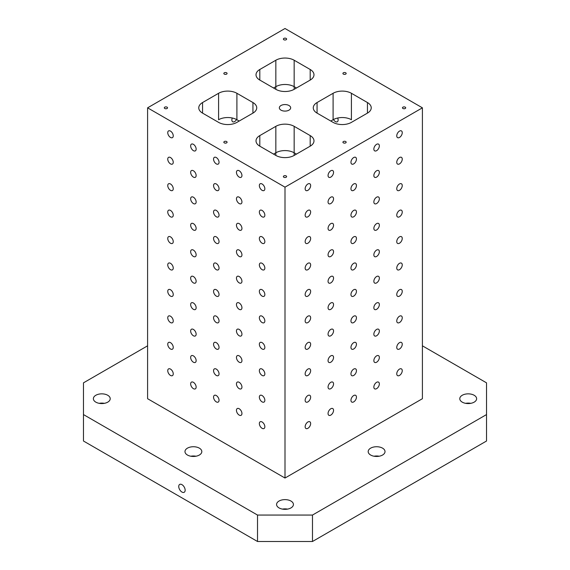 <?xml version="1.0" encoding="UTF-8"?>
<svg xmlns="http://www.w3.org/2000/svg" width="570" height="570" viewBox="0 0 570 570"><rect width="100%" height="100%" fill="white"/><g stroke="black" fill="none" stroke-linecap="round" stroke-linejoin="round"><path stroke-width="0.85" d="M280.996 105.514A5.664 3.27 180 0 1 287.166 104.809A5.664 3.27 180 0 1 290.664 107.83A5.664 3.27 180 0 1 285 111.1A5.664 3.27 180 0 1 279.336 107.83A5.664 3.27 180 0 1 280.996 105.514M283.853 38.418A1.617 0.933 180 0 1 285.62 38.211A1.617 0.933 180 0 1 286.617 39.081A1.617 0.933 180 0 1 285 40.014A1.617 0.933 180 0 1 283.383 39.081A1.617 0.933 180 0 1 283.853 38.418M224.316 141.545A1.617 0.933 180 0 1 226.076 141.339A1.617 0.933 180 0 1 227.081 142.208A1.617 0.933 180 0 1 225.456 143.141A1.617 0.933 180 0 1 223.839 142.208A1.617 0.933 180 0 1 224.316 141.545M164.773 107.167A1.617 0.933 180 0 1 166.54 106.968A1.617 0.933 180 0 1 167.537 107.83A1.617 0.933 180 0 1 165.92 108.763A1.617 0.933 180 0 1 164.295 107.83A1.617 0.933 180 0 1 164.773 107.167M283.853 175.923A1.617 0.933 180 0 1 285.62 175.717A1.617 0.933 180 0 1 286.617 176.579A1.617 0.933 180 0 1 285 177.519A1.617 0.933 180 0 1 283.383 176.579A1.617 0.933 180 0 1 283.853 175.923M343.397 141.545A1.617 0.933 180 0 1 345.163 141.339A1.617 0.933 180 0 1 346.161 142.208A1.617 0.933 180 0 1 344.544 143.141A1.617 0.933 180 0 1 342.919 142.208A1.617 0.933 180 0 1 343.397 141.545M402.94 107.167A1.617 0.933 180 0 1 404.7 106.968A1.617 0.933 180 0 1 405.705 107.83A1.617 0.933 180 0 1 404.08 108.763A1.617 0.933 180 0 1 402.463 107.83A1.617 0.933 180 0 1 402.94 107.167M343.397 72.789A1.617 0.933 180 0 1 345.163 72.59A1.617 0.933 180 0 1 346.161 73.452A1.617 0.933 180 0 1 344.544 74.385A1.617 0.933 180 0 1 342.919 73.452A1.617 0.933 180 0 1 343.397 72.789M224.316 72.789A1.617 0.933 180 0 1 226.076 72.59A1.617 0.933 180 0 1 227.081 73.452A1.617 0.933 180 0 1 225.456 74.385A1.617 0.933 180 0 1 223.839 73.452A1.617 0.933 180 0 1 224.316 72.789M259.806 146.169A12.953 7.481 180 0 1 256.016 140.883A12.953 7.481 180 0 1 259.806 135.596L259.806 146.169L275.837 155.425L275.837 152.781L273.55 154.107M275.837 126.341A12.953 7.481 180 0 1 294.163 126.341L310.194 135.596A12.953 7.481 180 0 1 313.985 140.883A12.953 7.481 180 0 1 310.194 146.169L294.163 155.425L294.163 152.781A12.953 7.481 0 0 0 275.837 152.781L275.837 126.341L259.806 135.596M294.163 155.425A12.953 7.481 180 0 1 275.837 155.425M317.062 113.117L333.094 122.372A12.953 7.481 180 0 0 351.412 122.372L367.443 113.117L367.443 102.543L351.412 93.288A12.953 7.481 180 0 0 333.094 93.288L317.062 102.543L317.062 113.117A12.953 7.481 180 0 1 313.265 107.83A12.953 7.481 180 0 1 317.062 102.543M367.443 102.543A12.953 7.481 180 0 1 371.234 107.83A12.953 7.481 180 0 1 367.443 113.117M310.194 69.49L310.194 80.064A12.953 7.481 180 0 0 313.985 74.777A12.953 7.481 180 0 0 310.194 69.49L294.163 60.235A12.953 7.481 180 0 0 275.837 60.235L259.806 69.49A12.953 7.481 180 0 0 256.016 74.777A12.953 7.481 180 0 0 259.806 80.064L275.837 89.319L275.837 86.676L273.55 87.994L275.837 86.676L275.837 60.235M310.194 80.064L294.163 89.319A12.953 7.481 180 0 1 275.837 89.319M252.938 102.543L236.906 93.288A12.953 7.481 180 0 0 218.588 93.288L202.557 102.543A12.953 7.481 180 0 0 198.766 107.83A12.953 7.481 180 0 0 202.557 113.117L218.588 122.372A12.953 7.481 180 0 0 236.906 122.372L252.938 113.117A12.953 7.481 180 0 0 256.735 107.83A12.953 7.481 180 0 0 252.938 102.543L252.938 113.117M422.406 107.83L285 28.5L147.594 107.83L285 187.16L422.406 107.83L422.406 398.708L285 478.038L147.594 398.708L147.594 107.83M236.906 93.288L236.906 119.728A12.953 7.481 0 0 0 218.588 119.728L218.623 119.707M351.377 119.707L351.412 119.728A12.953 7.481 0 0 0 333.094 119.728L330.799 121.054M294.163 126.341L294.163 152.781L296.45 154.107M236.906 119.728L239.201 121.054M294.163 89.319L294.163 86.676L296.45 87.994L294.163 86.676A12.953 7.481 0 0 0 275.837 86.676A12.953 7.481 0 0 1 294.163 86.676L294.163 60.235M147.594 345.819L83.477 382.841L83.477 441.016L257.519 541.5L312.481 541.5L486.524 441.016L486.524 382.841L422.406 345.819M236.557 119.536A3.883 2.244 -60 0 1 232.674 121.773A3.883 2.244 -60 0 1 231.869 119.992A3.883 2.244 -60 0 1 232.311 118.018M337.689 118.018A3.883 2.244 60 0 1 337.326 121.773A3.883 2.244 60 0 1 333.443 119.536M312.481 541.5L312.481 515.059L257.519 515.059L257.519 541.5M181.944 492.053A4.532 2.615 60 0 1 178.987 488.055A4.532 2.615 60 0 1 179.678 484.422A4.532 2.615 60 0 1 184.217 487.044A4.532 2.615 60 0 1 184.217 492.273A4.532 2.615 60 0 1 181.944 492.053M83.477 414.575L257.519 515.059M312.481 515.059L486.524 414.575M462.249 395.267A8.422 4.859 180 0 1 471.426 394.219A8.422 4.859 180 0 1 476.627 398.708A8.422 4.859 180 0 1 468.205 403.567A8.422 4.859 180 0 1 459.783 398.708A8.422 4.859 180 0 1 462.249 395.267M95.838 395.267A8.422 4.859 180 0 1 105.015 394.219A8.422 4.859 180 0 1 110.217 398.708A8.422 4.859 180 0 1 101.795 403.567A8.422 4.859 180 0 1 93.373 398.708A8.422 4.859 180 0 1 95.838 395.267M187.445 448.155A8.422 4.859 180 0 1 196.621 447.101A8.422 4.859 180 0 1 201.816 451.597A8.422 4.859 180 0 1 193.401 456.456A8.422 4.859 180 0 1 184.979 451.597A8.422 4.859 180 0 1 187.445 448.155M279.043 501.044A8.422 4.859 180 0 1 288.221 499.99A8.422 4.859 180 0 1 293.422 504.478A8.422 4.859 180 0 1 285 509.338A8.422 4.859 180 0 1 276.578 504.478A8.422 4.859 180 0 1 279.043 501.044M370.65 448.155A8.422 4.859 180 0 1 379.827 447.101A8.422 4.859 180 0 1 385.021 451.597A8.422 4.859 180 0 1 376.599 456.456A8.422 4.859 180 0 1 368.184 451.597A8.422 4.859 180 0 1 370.65 448.155M379.185 456.221A8.422 4.859 0 0 0 374.02 456.221M287.579 509.11A8.422 4.859 0 0 0 282.421 509.11M195.98 456.221A8.422 4.859 0 0 0 190.815 456.221M104.374 403.332A8.422 4.859 0 0 0 99.216 403.332M470.784 403.332A8.422 4.859 0 0 0 465.626 403.332M310.65 423.56A3.883 2.244 -60 0 1 308.954 427.472A3.883 2.244 -60 0 1 305.955 428.512A3.883 2.244 -60 0 1 305.955 424.03A3.883 2.244 -60 0 1 309.845 421.786A3.883 2.244 -60 0 1 310.65 423.56M310.65 397.119A3.883 2.244 -60 0 1 308.954 401.031A3.883 2.244 -60 0 1 305.955 402.071A3.883 2.244 -60 0 1 305.955 397.582A3.883 2.244 -60 0 1 309.845 395.338A3.883 2.244 -60 0 1 310.65 397.119M310.65 370.678A3.883 2.244 -60 0 1 308.954 374.59A3.883 2.244 -60 0 1 305.955 375.63A3.883 2.244 -60 0 1 305.955 371.141A3.883 2.244 -60 0 1 309.845 368.897A3.883 2.244 -60 0 1 310.65 370.678M310.65 344.23A3.883 2.244 -60 0 1 308.954 348.142A3.883 2.244 -60 0 1 305.955 349.182A3.883 2.244 -60 0 1 305.955 344.7A3.883 2.244 -60 0 1 309.845 342.456A3.883 2.244 -60 0 1 310.65 344.23M310.65 317.789A3.883 2.244 -60 0 1 308.954 321.701A3.883 2.244 -60 0 1 305.955 322.741A3.883 2.244 -60 0 1 305.955 318.252A3.883 2.244 -60 0 1 309.845 316.008A3.883 2.244 -60 0 1 310.65 317.789M310.65 291.348A3.883 2.244 -60 0 1 308.954 295.26A3.883 2.244 -60 0 1 305.955 296.3A3.883 2.244 -60 0 1 305.955 291.812A3.883 2.244 -60 0 1 309.845 289.567A3.883 2.244 -60 0 1 310.65 291.348M310.65 264.9A3.883 2.244 -60 0 1 308.954 268.812A3.883 2.244 -60 0 1 305.955 269.852A3.883 2.244 -60 0 1 305.955 265.363A3.883 2.244 -60 0 1 309.845 263.126A3.883 2.244 -60 0 1 310.65 264.9M310.65 238.46A3.883 2.244 -60 0 1 308.954 242.371A3.883 2.244 -60 0 1 305.955 243.411A3.883 2.244 -60 0 1 305.955 238.923A3.883 2.244 -60 0 1 309.845 236.678A3.883 2.244 -60 0 1 310.65 238.46M310.65 212.019A3.883 2.244 -60 0 1 308.954 215.923A3.883 2.244 -60 0 1 305.955 216.97A3.883 2.244 -60 0 1 305.955 212.482A3.883 2.244 -60 0 1 309.845 210.237A3.883 2.244 -60 0 1 310.65 212.019M310.65 185.571A3.883 2.244 -60 0 1 308.954 189.482A3.883 2.244 -60 0 1 305.955 190.522A3.883 2.244 -60 0 1 305.955 186.034A3.883 2.244 -60 0 1 309.845 183.789A3.883 2.244 -60 0 1 310.65 185.571M333.55 172.354A3.883 2.244 -60 0 1 331.854 176.258A3.883 2.244 -60 0 1 328.862 177.306A3.883 2.244 -60 0 1 328.862 172.817A3.883 2.244 -60 0 1 332.745 170.573A3.883 2.244 -60 0 1 333.55 172.354M333.55 198.795A3.883 2.244 -60 0 1 331.854 202.706A3.883 2.244 -60 0 1 328.862 203.746A3.883 2.244 -60 0 1 328.862 199.258A3.883 2.244 -60 0 1 332.745 197.013A3.883 2.244 -60 0 1 333.55 198.795M356.45 317.789A3.883 2.244 -60 0 1 354.754 321.701A3.883 2.244 -60 0 1 351.761 322.741A3.883 2.244 -60 0 1 351.761 318.252A3.883 2.244 -60 0 1 355.644 316.008A3.883 2.244 -60 0 1 356.45 317.789M356.45 344.23A3.883 2.244 -60 0 1 354.754 348.142A3.883 2.244 -60 0 1 351.761 349.182A3.883 2.244 -60 0 1 351.761 344.7A3.883 2.244 -60 0 1 355.644 342.456A3.883 2.244 -60 0 1 356.45 344.23M356.45 291.348A3.883 2.244 -60 0 1 354.754 295.26A3.883 2.244 -60 0 1 351.761 296.3A3.883 2.244 -60 0 1 351.761 291.812A3.883 2.244 -60 0 1 355.644 289.567A3.883 2.244 -60 0 1 356.45 291.348M356.45 159.13A3.883 2.244 -60 0 1 354.754 163.041A3.883 2.244 -60 0 1 351.761 164.082A3.883 2.244 -60 0 1 351.761 159.593A3.883 2.244 -60 0 1 355.644 157.349A3.883 2.244 -60 0 1 356.45 159.13M356.45 185.571A3.883 2.244 -60 0 1 354.754 189.482A3.883 2.244 -60 0 1 351.761 190.522A3.883 2.244 -60 0 1 351.761 186.034A3.883 2.244 -60 0 1 355.644 183.796A3.883 2.244 -60 0 1 356.45 185.571M379.349 145.906A3.883 2.244 -60 0 1 377.654 149.817A3.883 2.244 -60 0 1 374.661 150.858A3.883 2.244 -60 0 1 374.661 146.369A3.883 2.244 -60 0 1 378.544 144.132A3.883 2.244 -60 0 1 379.349 145.906M379.349 172.354A3.883 2.244 -60 0 1 377.654 176.265A3.883 2.244 -60 0 1 374.661 177.306A3.883 2.244 -60 0 1 374.661 172.817A3.883 2.244 -60 0 1 378.544 170.573A3.883 2.244 -60 0 1 379.349 172.354M402.249 370.678A3.883 2.244 -60 0 1 400.553 374.59A3.883 2.244 -60 0 1 397.561 375.63A3.883 2.244 -60 0 1 397.561 371.141A3.883 2.244 -60 0 1 401.444 368.897A3.883 2.244 -60 0 1 402.249 370.678M402.249 344.23A3.883 2.244 -60 0 1 400.553 348.142A3.883 2.244 -60 0 1 397.561 349.189A3.883 2.244 -60 0 1 397.561 344.7A3.883 2.244 -60 0 1 401.444 342.456A3.883 2.244 -60 0 1 402.249 344.23M402.249 317.789A3.883 2.244 -60 0 1 400.553 321.701A3.883 2.244 -60 0 1 397.561 322.741A3.883 2.244 -60 0 1 397.561 318.252A3.883 2.244 -60 0 1 401.444 316.008A3.883 2.244 -60 0 1 402.249 317.789M402.249 291.348A3.883 2.244 -60 0 1 400.553 295.26A3.883 2.244 -60 0 1 397.561 296.3A3.883 2.244 -60 0 1 397.561 291.812A3.883 2.244 -60 0 1 401.444 289.567A3.883 2.244 -60 0 1 402.249 291.348M402.249 264.9A3.883 2.244 -60 0 1 400.553 268.812A3.883 2.244 -60 0 1 397.561 269.852A3.883 2.244 -60 0 1 397.561 265.371A3.883 2.244 -60 0 1 401.444 263.126A3.883 2.244 -60 0 1 402.249 264.9M402.249 238.46A3.883 2.244 -60 0 1 400.553 242.371A3.883 2.244 -60 0 1 397.561 243.411A3.883 2.244 -60 0 1 397.561 238.923A3.883 2.244 -60 0 1 401.444 236.678A3.883 2.244 -60 0 1 402.249 238.46M402.249 212.019A3.883 2.244 -60 0 1 400.553 215.93A3.883 2.244 -60 0 1 397.561 216.97A3.883 2.244 -60 0 1 397.561 212.482A3.883 2.244 -60 0 1 401.444 210.237A3.883 2.244 -60 0 1 402.249 212.019M402.249 185.571A3.883 2.244 -60 0 1 400.553 189.482A3.883 2.244 -60 0 1 397.561 190.522A3.883 2.244 -60 0 1 397.561 186.041A3.883 2.244 -60 0 1 401.444 183.796A3.883 2.244 -60 0 1 402.249 185.571M402.249 159.13A3.883 2.244 -60 0 1 400.553 163.041A3.883 2.244 -60 0 1 397.561 164.082A3.883 2.244 -60 0 1 397.561 159.593A3.883 2.244 -60 0 1 401.444 157.349A3.883 2.244 -60 0 1 402.249 159.13M402.249 132.689A3.883 2.244 -60 0 1 400.553 136.601A3.883 2.244 -60 0 1 397.561 137.641A3.883 2.244 -60 0 1 397.561 133.152A3.883 2.244 -60 0 1 401.444 130.908A3.883 2.244 -60 0 1 402.249 132.689M173.244 373.849A3.883 2.244 60 0 1 172.439 375.63A3.883 2.244 60 0 1 168.556 373.386A3.883 2.244 60 0 1 168.556 368.897A3.883 2.244 60 0 1 171.549 369.937A3.883 2.244 60 0 1 173.244 373.849M173.244 347.408A3.883 2.244 60 0 1 172.439 349.189A3.883 2.244 60 0 1 168.556 346.945A3.883 2.244 60 0 1 168.556 342.456A3.883 2.244 60 0 1 171.549 343.496A3.883 2.244 60 0 1 173.244 347.408M173.244 320.96A3.883 2.244 60 0 1 172.439 322.741A3.883 2.244 60 0 1 168.556 320.497A3.883 2.244 60 0 1 168.556 316.008A3.883 2.244 60 0 1 171.549 317.055A3.883 2.244 60 0 1 173.244 320.96M173.244 294.519A3.883 2.244 60 0 1 172.439 296.3A3.883 2.244 60 0 1 168.556 294.056A3.883 2.244 60 0 1 168.556 289.567A3.883 2.244 60 0 1 171.549 290.607A3.883 2.244 60 0 1 173.244 294.519M173.244 268.078A3.883 2.244 60 0 1 172.439 269.852A3.883 2.244 60 0 1 168.556 267.615A3.883 2.244 60 0 1 168.556 263.126A3.883 2.244 60 0 1 171.549 264.166A3.883 2.244 60 0 1 173.244 268.078M173.244 241.63A3.883 2.244 60 0 1 172.439 243.411A3.883 2.244 60 0 1 168.556 241.167A3.883 2.244 60 0 1 168.556 236.678A3.883 2.244 60 0 1 171.549 237.719A3.883 2.244 60 0 1 173.244 241.63M173.244 215.189A3.883 2.244 60 0 1 172.439 216.97A3.883 2.244 60 0 1 168.556 214.726A3.883 2.244 60 0 1 168.556 210.237A3.883 2.244 60 0 1 171.549 211.278A3.883 2.244 60 0 1 173.244 215.189M173.244 188.748A3.883 2.244 60 0 1 172.439 190.522A3.883 2.244 60 0 1 168.556 188.278A3.883 2.244 60 0 1 168.556 183.796A3.883 2.244 60 0 1 171.549 184.837A3.883 2.244 60 0 1 173.244 188.748M173.244 162.3A3.883 2.244 60 0 1 172.439 164.082A3.883 2.244 60 0 1 168.556 161.837A3.883 2.244 60 0 1 168.556 157.349A3.883 2.244 60 0 1 171.549 158.389A3.883 2.244 60 0 1 173.244 162.3M173.244 135.859A3.883 2.244 60 0 1 172.439 137.641A3.883 2.244 60 0 1 168.556 135.396A3.883 2.244 60 0 1 168.556 130.908A3.883 2.244 60 0 1 171.549 131.948A3.883 2.244 60 0 1 173.244 135.859M196.144 149.084A3.883 2.244 60 0 1 195.339 150.858A3.883 2.244 60 0 1 191.456 148.613A3.883 2.244 60 0 1 191.456 144.132A3.883 2.244 60 0 1 194.448 145.172A3.883 2.244 60 0 1 196.144 149.084M196.144 175.524A3.883 2.244 60 0 1 195.339 177.306A3.883 2.244 60 0 1 191.456 175.061A3.883 2.244 60 0 1 191.456 170.573A3.883 2.244 60 0 1 194.448 171.613A3.883 2.244 60 0 1 196.144 175.524M219.044 320.96A3.883 2.244 60 0 1 218.239 322.741A3.883 2.244 60 0 1 214.356 320.497A3.883 2.244 60 0 1 214.356 316.008A3.883 2.244 60 0 1 217.348 317.048A3.883 2.244 60 0 1 219.044 320.96M219.044 347.408A3.883 2.244 60 0 1 218.239 349.182A3.883 2.244 60 0 1 214.356 346.945A3.883 2.244 60 0 1 214.356 342.456A3.883 2.244 60 0 1 217.348 343.496A3.883 2.244 60 0 1 219.044 347.408M219.044 294.519A3.883 2.244 60 0 1 218.239 296.3A3.883 2.244 60 0 1 214.356 294.056A3.883 2.244 60 0 1 214.356 289.567A3.883 2.244 60 0 1 217.348 290.607A3.883 2.244 60 0 1 219.044 294.519M219.044 162.3A3.883 2.244 60 0 1 218.239 164.082A3.883 2.244 60 0 1 214.356 161.837A3.883 2.244 60 0 1 214.356 157.349A3.883 2.244 60 0 1 217.348 158.389A3.883 2.244 60 0 1 219.044 162.3M219.044 188.748A3.883 2.244 60 0 1 218.239 190.522A3.883 2.244 60 0 1 214.356 188.278A3.883 2.244 60 0 1 214.356 183.796A3.883 2.244 60 0 1 217.348 184.837A3.883 2.244 60 0 1 219.044 188.748M241.944 175.524A3.883 2.244 60 0 1 241.138 177.306A3.883 2.244 60 0 1 237.255 175.061A3.883 2.244 60 0 1 237.255 170.573A3.883 2.244 60 0 1 240.248 171.613A3.883 2.244 60 0 1 241.944 175.524M241.944 201.965A3.883 2.244 60 0 1 241.138 203.746A3.883 2.244 60 0 1 237.255 201.502A3.883 2.244 60 0 1 237.255 197.013A3.883 2.244 60 0 1 240.248 198.054A3.883 2.244 60 0 1 241.944 201.965M264.851 426.738A3.883 2.244 60 0 1 264.045 428.512A3.883 2.244 60 0 1 260.155 426.274A3.883 2.244 60 0 1 260.155 421.786A3.883 2.244 60 0 1 263.148 422.826A3.883 2.244 60 0 1 264.851 426.738M264.851 400.29A3.883 2.244 60 0 1 264.045 402.071A3.883 2.244 60 0 1 260.155 399.827A3.883 2.244 60 0 1 260.155 395.338A3.883 2.244 60 0 1 263.148 396.385A3.883 2.244 60 0 1 264.851 400.29M264.851 373.849A3.883 2.244 60 0 1 264.045 375.63A3.883 2.244 60 0 1 260.155 373.386A3.883 2.244 60 0 1 260.155 368.897A3.883 2.244 60 0 1 263.148 369.937A3.883 2.244 60 0 1 264.851 373.849M264.851 347.408A3.883 2.244 60 0 1 264.045 349.182A3.883 2.244 60 0 1 260.155 346.938A3.883 2.244 60 0 1 260.155 342.456A3.883 2.244 60 0 1 263.148 343.496A3.883 2.244 60 0 1 264.851 347.408M264.851 320.96A3.883 2.244 60 0 1 264.045 322.741A3.883 2.244 60 0 1 260.155 320.497A3.883 2.244 60 0 1 260.155 316.008A3.883 2.244 60 0 1 263.148 317.048A3.883 2.244 60 0 1 264.851 320.96M264.851 294.519A3.883 2.244 60 0 1 264.045 296.3A3.883 2.244 60 0 1 260.155 294.056A3.883 2.244 60 0 1 260.155 289.567A3.883 2.244 60 0 1 263.148 290.607A3.883 2.244 60 0 1 264.851 294.519M264.851 268.078A3.883 2.244 60 0 1 264.045 269.852A3.883 2.244 60 0 1 260.155 267.608A3.883 2.244 60 0 1 260.155 263.126A3.883 2.244 60 0 1 263.148 264.166A3.883 2.244 60 0 1 264.851 268.078M264.851 241.63A3.883 2.244 60 0 1 264.045 243.411A3.883 2.244 60 0 1 260.155 241.167A3.883 2.244 60 0 1 260.155 236.678A3.883 2.244 60 0 1 263.148 237.719A3.883 2.244 60 0 1 264.851 241.63M264.851 215.189A3.883 2.244 60 0 1 264.045 216.97A3.883 2.244 60 0 1 260.155 214.726A3.883 2.244 60 0 1 260.155 210.237A3.883 2.244 60 0 1 263.148 211.278A3.883 2.244 60 0 1 264.851 215.189M264.851 188.748A3.883 2.244 60 0 1 264.045 190.522A3.883 2.244 60 0 1 260.155 188.278A3.883 2.244 60 0 1 260.155 183.789A3.883 2.244 60 0 1 263.148 184.837A3.883 2.244 60 0 1 264.851 188.748M241.944 228.413A3.883 2.244 60 0 1 241.138 230.187A3.883 2.244 60 0 1 237.255 227.943A3.883 2.244 60 0 1 237.255 223.461A3.883 2.244 60 0 1 240.248 224.502A3.883 2.244 60 0 1 241.944 228.413M241.944 254.854A3.883 2.244 60 0 1 241.138 256.635A3.883 2.244 60 0 1 237.255 254.391A3.883 2.244 60 0 1 237.255 249.902A3.883 2.244 60 0 1 240.248 250.942A3.883 2.244 60 0 1 241.944 254.854M241.944 281.295A3.883 2.244 60 0 1 241.138 283.076A3.883 2.244 60 0 1 237.255 280.832A3.883 2.244 60 0 1 237.255 276.343A3.883 2.244 60 0 1 240.248 277.383A3.883 2.244 60 0 1 241.944 281.295M241.944 307.743A3.883 2.244 60 0 1 241.138 309.517A3.883 2.244 60 0 1 237.255 307.273A3.883 2.244 60 0 1 237.255 302.791A3.883 2.244 60 0 1 240.248 303.831A3.883 2.244 60 0 1 241.944 307.743M241.944 334.184A3.883 2.244 60 0 1 241.138 335.965A3.883 2.244 60 0 1 237.255 333.721A3.883 2.244 60 0 1 237.255 329.232A3.883 2.244 60 0 1 240.248 330.272A3.883 2.244 60 0 1 241.944 334.184M241.944 360.625A3.883 2.244 60 0 1 241.138 362.406A3.883 2.244 60 0 1 237.255 360.162A3.883 2.244 60 0 1 237.255 355.673A3.883 2.244 60 0 1 240.248 356.713A3.883 2.244 60 0 1 241.944 360.625M241.944 387.073A3.883 2.244 60 0 1 241.138 388.847A3.883 2.244 60 0 1 237.255 386.61A3.883 2.244 60 0 1 237.255 382.121A3.883 2.244 60 0 1 240.248 383.161A3.883 2.244 60 0 1 241.944 387.073M241.944 413.514A3.883 2.244 60 0 1 241.138 415.295A3.883 2.244 60 0 1 237.255 413.051A3.883 2.244 60 0 1 237.255 408.562A3.883 2.244 60 0 1 240.248 409.602A3.883 2.244 60 0 1 241.944 413.514M219.044 215.189A3.883 2.244 60 0 1 218.239 216.97A3.883 2.244 60 0 1 214.356 214.726A3.883 2.244 60 0 1 214.356 210.237A3.883 2.244 60 0 1 217.348 211.278A3.883 2.244 60 0 1 219.044 215.189M219.044 241.63A3.883 2.244 60 0 1 218.239 243.411A3.883 2.244 60 0 1 214.356 241.167A3.883 2.244 60 0 1 214.356 236.678A3.883 2.244 60 0 1 217.348 237.719A3.883 2.244 60 0 1 219.044 241.63M219.044 268.078A3.883 2.244 60 0 1 218.239 269.852A3.883 2.244 60 0 1 214.356 267.608A3.883 2.244 60 0 1 214.356 263.126A3.883 2.244 60 0 1 217.348 264.166A3.883 2.244 60 0 1 219.044 268.078M219.044 373.849A3.883 2.244 60 0 1 218.239 375.63A3.883 2.244 60 0 1 214.356 373.386A3.883 2.244 60 0 1 214.356 368.897A3.883 2.244 60 0 1 217.348 369.937A3.883 2.244 60 0 1 219.044 373.849M219.044 400.29A3.883 2.244 60 0 1 218.239 402.071A3.883 2.244 60 0 1 214.356 399.827A3.883 2.244 60 0 1 214.356 395.338A3.883 2.244 60 0 1 217.348 396.385A3.883 2.244 60 0 1 219.044 400.29M196.144 201.965A3.883 2.244 60 0 1 195.339 203.746A3.883 2.244 60 0 1 191.456 201.502A3.883 2.244 60 0 1 191.456 197.013A3.883 2.244 60 0 1 194.448 198.054A3.883 2.244 60 0 1 196.144 201.965M196.144 228.413A3.883 2.244 60 0 1 195.339 230.187A3.883 2.244 60 0 1 191.456 227.943A3.883 2.244 60 0 1 191.456 223.461A3.883 2.244 60 0 1 194.448 224.502A3.883 2.244 60 0 1 196.144 228.413M196.144 254.854A3.883 2.244 60 0 1 195.339 256.635A3.883 2.244 60 0 1 191.456 254.391A3.883 2.244 60 0 1 191.456 249.902A3.883 2.244 60 0 1 194.448 250.942A3.883 2.244 60 0 1 196.144 254.854M196.144 281.295A3.883 2.244 60 0 1 195.339 283.076A3.883 2.244 60 0 1 191.456 280.832A3.883 2.244 60 0 1 191.456 276.343A3.883 2.244 60 0 1 194.448 277.383A3.883 2.244 60 0 1 196.144 281.295M196.144 307.743A3.883 2.244 60 0 1 195.339 309.517A3.883 2.244 60 0 1 191.456 307.28A3.883 2.244 60 0 1 191.456 302.791A3.883 2.244 60 0 1 194.448 303.831A3.883 2.244 60 0 1 196.144 307.743M196.144 334.184A3.883 2.244 60 0 1 195.339 335.965A3.883 2.244 60 0 1 191.456 333.721A3.883 2.244 60 0 1 191.456 329.232A3.883 2.244 60 0 1 194.448 330.272A3.883 2.244 60 0 1 196.144 334.184M196.144 360.625A3.883 2.244 60 0 1 195.339 362.406A3.883 2.244 60 0 1 191.456 360.162A3.883 2.244 60 0 1 191.456 355.673A3.883 2.244 60 0 1 194.448 356.72A3.883 2.244 60 0 1 196.144 360.625M196.144 387.073A3.883 2.244 60 0 1 195.339 388.854A3.883 2.244 60 0 1 191.456 386.61A3.883 2.244 60 0 1 191.456 382.121A3.883 2.244 60 0 1 194.448 383.161A3.883 2.244 60 0 1 196.144 387.073M379.349 198.795A3.883 2.244 -60 0 1 377.654 202.706A3.883 2.244 -60 0 1 374.661 203.746A3.883 2.244 -60 0 1 374.661 199.258A3.883 2.244 -60 0 1 378.544 197.013A3.883 2.244 -60 0 1 379.349 198.795M379.349 225.236A3.883 2.244 -60 0 1 377.654 229.147A3.883 2.244 -60 0 1 374.661 230.187A3.883 2.244 -60 0 1 374.661 225.706A3.883 2.244 -60 0 1 378.544 223.461A3.883 2.244 -60 0 1 379.349 225.236M379.349 251.684A3.883 2.244 -60 0 1 377.654 255.595A3.883 2.244 -60 0 1 374.661 256.635A3.883 2.244 -60 0 1 374.661 252.147A3.883 2.244 -60 0 1 378.544 249.902A3.883 2.244 -60 0 1 379.349 251.684M379.349 278.124A3.883 2.244 -60 0 1 377.654 282.036A3.883 2.244 -60 0 1 374.661 283.076A3.883 2.244 -60 0 1 374.661 278.588A3.883 2.244 -60 0 1 378.544 276.343A3.883 2.244 -60 0 1 379.349 278.124M379.349 304.565A3.883 2.244 -60 0 1 377.654 308.477A3.883 2.244 -60 0 1 374.661 309.517A3.883 2.244 -60 0 1 374.661 305.036A3.883 2.244 -60 0 1 378.544 302.791A3.883 2.244 -60 0 1 379.349 304.565M379.349 331.013A3.883 2.244 -60 0 1 377.654 334.925A3.883 2.244 -60 0 1 374.661 335.965A3.883 2.244 -60 0 1 374.661 331.476A3.883 2.244 -60 0 1 378.544 329.232A3.883 2.244 -60 0 1 379.349 331.013M379.349 357.454A3.883 2.244 -60 0 1 377.654 361.366A3.883 2.244 -60 0 1 374.661 362.406A3.883 2.244 -60 0 1 374.661 357.917A3.883 2.244 -60 0 1 378.544 355.673A3.883 2.244 -60 0 1 379.349 357.454M379.349 383.895A3.883 2.244 -60 0 1 377.654 387.807A3.883 2.244 -60 0 1 374.661 388.854A3.883 2.244 -60 0 1 374.661 384.365A3.883 2.244 -60 0 1 378.544 382.121A3.883 2.244 -60 0 1 379.349 383.895M356.45 212.019A3.883 2.244 -60 0 1 354.754 215.93A3.883 2.244 -60 0 1 351.761 216.97A3.883 2.244 -60 0 1 351.761 212.482A3.883 2.244 -60 0 1 355.644 210.237A3.883 2.244 -60 0 1 356.45 212.019M356.45 238.46A3.883 2.244 -60 0 1 354.754 242.371A3.883 2.244 -60 0 1 351.761 243.411A3.883 2.244 -60 0 1 351.761 238.923A3.883 2.244 -60 0 1 355.644 236.678A3.883 2.244 -60 0 1 356.45 238.46M356.45 264.9A3.883 2.244 -60 0 1 354.754 268.812A3.883 2.244 -60 0 1 351.761 269.852A3.883 2.244 -60 0 1 351.761 265.371A3.883 2.244 -60 0 1 355.644 263.126A3.883 2.244 -60 0 1 356.45 264.9M356.45 370.678A3.883 2.244 -60 0 1 354.754 374.59A3.883 2.244 -60 0 1 351.761 375.63A3.883 2.244 -60 0 1 351.761 371.141A3.883 2.244 -60 0 1 355.644 368.897A3.883 2.244 -60 0 1 356.45 370.678M356.45 397.119A3.883 2.244 -60 0 1 354.754 401.031A3.883 2.244 -60 0 1 351.761 402.071A3.883 2.244 -60 0 1 351.761 397.582A3.883 2.244 -60 0 1 355.644 395.338A3.883 2.244 -60 0 1 356.45 397.119M333.55 225.236A3.883 2.244 -60 0 1 331.854 229.147A3.883 2.244 -60 0 1 328.862 230.187A3.883 2.244 -60 0 1 328.862 225.699A3.883 2.244 -60 0 1 332.745 223.461A3.883 2.244 -60 0 1 333.55 225.236M333.55 251.684A3.883 2.244 -60 0 1 331.854 255.595A3.883 2.244 -60 0 1 328.862 256.635A3.883 2.244 -60 0 1 328.862 252.147A3.883 2.244 -60 0 1 332.745 249.902A3.883 2.244 -60 0 1 333.55 251.684M333.55 278.124A3.883 2.244 -60 0 1 331.854 282.036A3.883 2.244 -60 0 1 328.862 283.076A3.883 2.244 -60 0 1 328.862 278.588A3.883 2.244 -60 0 1 332.745 276.343A3.883 2.244 -60 0 1 333.55 278.124M333.55 304.565A3.883 2.244 -60 0 1 331.854 308.477A3.883 2.244 -60 0 1 328.862 309.517A3.883 2.244 -60 0 1 328.862 305.036A3.883 2.244 -60 0 1 332.745 302.791A3.883 2.244 -60 0 1 333.55 304.565M333.55 331.013A3.883 2.244 -60 0 1 331.854 334.925A3.883 2.244 -60 0 1 328.862 335.965A3.883 2.244 -60 0 1 328.862 331.476A3.883 2.244 -60 0 1 332.745 329.232A3.883 2.244 -60 0 1 333.55 331.013M333.55 357.454A3.883 2.244 -60 0 1 331.854 361.366A3.883 2.244 -60 0 1 328.862 362.406A3.883 2.244 -60 0 1 328.862 357.917A3.883 2.244 -60 0 1 332.745 355.673A3.883 2.244 -60 0 1 333.55 357.454M333.55 383.895A3.883 2.244 -60 0 1 331.854 387.807A3.883 2.244 -60 0 1 328.862 388.847A3.883 2.244 -60 0 1 328.862 384.365A3.883 2.244 -60 0 1 332.745 382.121A3.883 2.244 -60 0 1 333.55 383.895M333.55 410.343A3.883 2.244 -60 0 1 331.854 414.255A3.883 2.244 -60 0 1 328.862 415.295A3.883 2.244 -60 0 1 328.862 410.806A3.883 2.244 -60 0 1 332.745 408.562A3.883 2.244 -60 0 1 333.55 410.343M285 187.16L285 478.038M310.194 146.169L310.194 135.596M202.557 113.117L202.557 102.543M218.588 93.288L218.588 119.728M351.412 119.728L351.412 93.288M333.094 119.728L333.094 93.288M259.806 80.064L259.806 69.49"/></g></svg>
